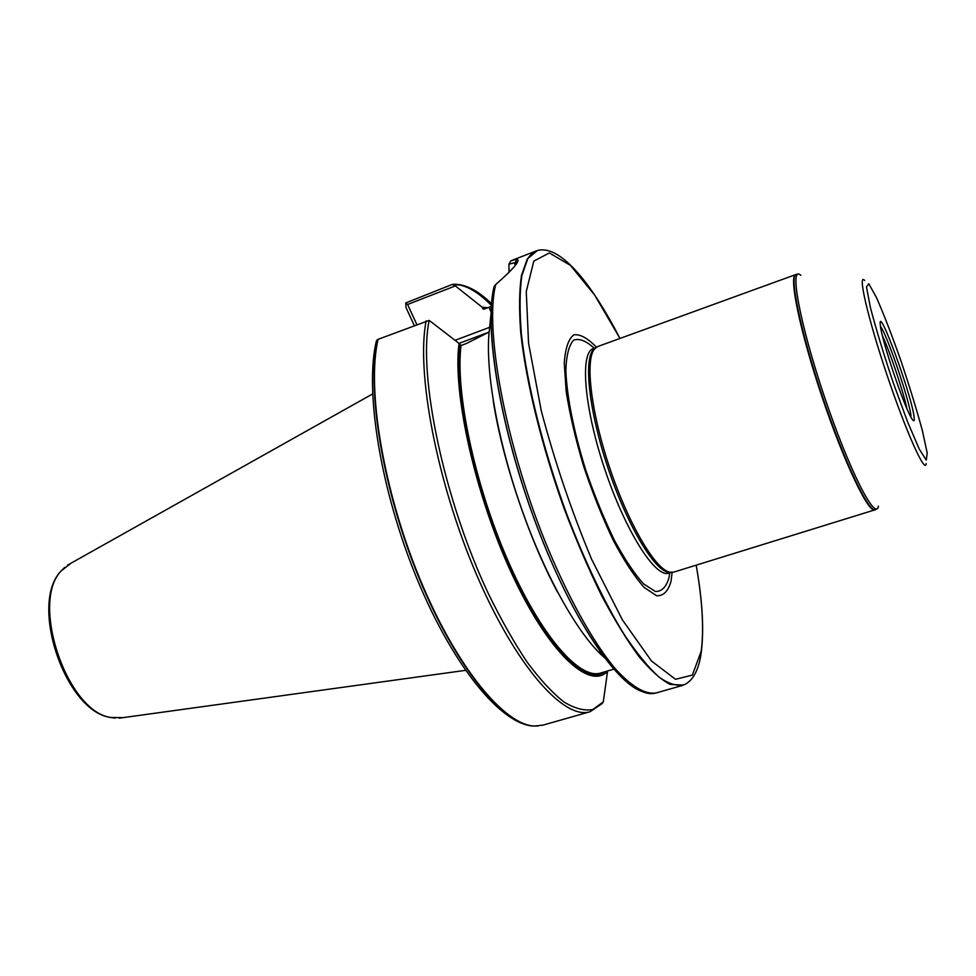 <?xml version="1.0" encoding="UTF-8"?>
<svg xmlns="http://www.w3.org/2000/svg" width="976" height="976" viewBox="0 0 976 976"><rect width="100%" height="100%" fill="white"/><g stroke="black" fill="none" stroke-linecap="round" stroke-linejoin="round"><path stroke-width="1.46" d="M882.402 335.683C890.051 352.092 903.178 391.156 906.997 408.846M416.789 324.459L407.614 304.475L455.365 285.907L452.217 284.455L405.711 302.963L406.04 307.586L414.251 325.435M377.724 339.477L376.419 340.819C364.316 390.4 380.689 490.818 416.984 578.756C453.303 666.681 501.566 725.192 534.055 726.071C503.909 725.253 455.524 666.84 419.07 578.036C382.543 489.379 366.159 388.106 377.724 339.477L429.172 320.384L459.062 343.406C452.388 392.511 475.178 495.271 511.936 574.047C548.622 653.09 589.297 690.203 607.536 671.451L607.353 671.049M426.158 320.86C415.983 371.563 436.638 481.766 476.3 574.059C515.877 666.571 564.165 720.288 590.077 711.724L542.912 725.144L534.494 726.034C504.36 725.205 455.975 666.791 419.509 577.963C382.97 489.269 366.561 387.972 378.09 339.294M602.046 651.626L600.301 652.151M590.077 711.724L602.229 703.501L603.29 701.866L607.536 671.451M489.159 332.023L466.369 343.528L461.026 345.528L459.062 343.406M455.365 285.907L482.12 307.172L482.766 308.636L483.95 309.185L491.477 306.305M482.12 307.172L487.719 307.745M609.256 661.362C584.356 644.197 549.39 585.893 523.429 514.01C497.443 442.165 484.364 367.122 489.537 328.631L490.952 314.345M494.393 285.907C482.778 330.559 503.03 442.433 542.851 541.399C582.635 640.366 630.691 701.28 656.409 692.862C645.6 694.936 631.887 686.909 615.295 668.755C592.896 642.062 567.251 596.043 544.632 540.326C504.604 440.591 484.474 328.046 495.71 284.541L494.015 286.859C483.657 328.058 500.371 429.294 536.227 524.454C572.009 619.736 618.284 687.433 644.965 692.265M683.468 685.091L670.17 684.432C660.874 679.601 650.431 670.244 638.829 656.323C626.726 639.841 614.209 619.382 601.289 594.957C588.406 568.618 576.096 540.021 564.384 509.179C541.814 446.508 525.93 381.482 520.733 332.499C518.988 309.441 519.244 290.397 521.489 275.366L527.296 258.957L537.386 250.551M495.71 284.541C514.169 268.315 521.16 259.872 516.682 259.189L510.838 260.824L535.983 251.015M509.069 272.389L508.911 264.203L510.899 260.799M880.462 326.313C887.001 334.487 909.669 401.026 910.986 415.886M914.109 417.216C912.023 395.805 876.777 299.815 880.401 325.838C881.743 340.246 903.715 405.601 911.352 417.899C913.707 421.925 914.622 421.705 914.109 417.216M672.159 572.119L671.037 581.232C668.243 591.175 663.46 596.019 656.689 595.775L644.27 587.528C634.583 576.743 624.274 561.066 613.331 540.497C602.46 517.67 592.53 492.856 583.55 466.04C575.584 439.237 569.789 414.385 566.178 391.486L564.262 363.048C565.299 348.273 568.483 338.867 573.839 334.829C580.195 333.999 587.796 338.196 596.617 347.419M671.024 572.4L667.852 572.217C653.469 569.228 626.836 524.173 608.194 468.578C589.467 413.007 583.477 361.01 593.127 349.945L595.555 347.871M875.167 509.777L673.672 572.131L669.585 572.156C655.201 569.154 628.483 523.892 609.768 468.041C590.944 412.226 584.905 360.01 594.555 348.932L597.824 346.492L796.062 274.463M874.813 509.936C868.335 513.156 843.776 461.721 821.963 396.707C800.076 331.73 788.584 275.903 795.684 274.561M599.715 651.321L601.472 650.797M508.911 264.203L514.291 262.751L516.633 263.569M405.711 302.963L407.614 304.475M122.952 717.653L110.691 717.445C66.832 711.614 29.951 601.899 61.378 570.765L71.028 563.189M538.215 725.985L534.494 726.034M452.217 284.455C463.844 283.674 476.947 290.702 491.526 305.537M603.29 701.866L592.896 709.467C584.563 711.101 574.962 708.637 564.067 702.061C552.55 693.033 540.338 679.857 527.43 662.558C514.34 643.013 501.42 620.26 488.683 594.311C443.665 499.431 417.789 374.467 429.172 320.384M604.876 671.769C585.698 686.445 545.633 646.893 510.338 569.191C474.995 491.709 453.45 392.938 459.769 344.955M482.766 308.636L485.182 308.709M613.855 669.146L600.594 673.025C579.561 679.979 540.46 635.62 507.508 559.651C474.507 483.864 455.17 391.547 461.026 345.528M607.218 658.727L602.009 654.518M557.467 591.993C528.772 538.679 502.555 460.684 493.222 400.855M606.962 658.373L601.326 653.591M454.523 284.955C465.503 284.053 477.874 290.348 491.66 303.829M515.694 261.751L517.646 261.885M684.957 684.432C677.893 686.616 669.341 684.249 659.312 677.332C648.552 667.682 636.852 653.432 624.225 634.571C604.9 603.253 584.917 561.615 566.971 514.694C543.656 451.241 526.991 384.568 521.404 334.256C519.488 310.563 519.647 291.007 521.879 275.586L527.735 258.823C530.798 253.845 534.555 250.966 538.972 250.173C561.505 246.147 592.017 284.162 619.967 338.428L594.762 295.216L570.472 265.399L549.342 252.943L533.799 261.129L526.259 291.568L528.553 343.076L541.265 410.786C554.734 461.611 571.521 511.143 591.651 559.358L622.444 619.967L651.517 661.033L675.526 679.296L692.362 675.099L701.183 651.285C704.074 629.496 702.415 600.789 696.193 565.177C702.659 601.728 704.245 631.496 700.963 654.457C698.535 670 693.204 679.991 684.957 684.432M669.756 572.778L669.024 577.511C666.352 586.942 661.813 591.602 655.396 591.493L643.672 583.953C634.534 573.998 624.774 559.419 614.392 540.24C604.046 518.903 594.518 495.564 585.807 470.212C573.851 432.026 566.751 396.146 565.848 370.404C566.348 355.374 568.923 345.309 573.571 340.185C579.219 338.086 586.137 340.795 594.311 348.334M671.22 572.412L668.828 573.156C655.64 578.353 625.604 531.481 604.925 469.676C584.075 407.919 579.695 352.421 593.347 348.603L595.689 347.749M876.631 508.874L875.704 509.545C869.848 515.023 844.813 463.173 822.463 396.549C800.027 329.937 788.669 273.5 796.636 274.329L797.782 274.293M878.449 506.178C875.728 522.306 848.864 469.59 824.171 395.963C799.368 322.385 788.937 264.154 800.857 275.354M926.175 463.539C925.431 474.812 906.143 432.051 886.952 374.869C867.701 317.7 857.245 271.975 864.651 280.502M927.2 453.047L922.393 430.684C916.659 409.627 909.473 386.215 900.811 360.473C891.93 335.317 883.829 314.37 876.521 297.643L868.786 283.748L866.468 286.859L870.385 307.501C876.131 329.351 883.829 354.678 893.504 383.483L907.68 422.083L919.392 449.399L926.273 460.111L927.2 453.047M491.026 311.869L488.988 307.257M489.671 327.289L455.145 340.295M459.049 343.393L488.915 332.169M115.29 718.153L110.337 717.421C66.539 711.602 29.731 602.082 61.11 570.997L64.623 567.422M606.608 657.897L601.009 653.139M656.409 692.862L682.065 685.567M453.157 284.297C464.857 283.711 477.691 290.275 491.648 303.987M667.852 572.217L669.585 572.156M593.127 349.945L594.555 348.932M514.291 262.751L515.389 265.289M516.682 259.189L515.316 262.727M110.691 717.445L110.337 717.421C65.038 711.016 28.877 603.461 61.11 570.997L61.378 570.765M119.17 718.177L465.491 670.353M67.686 565.055L372.576 393.962"/></g></svg>
